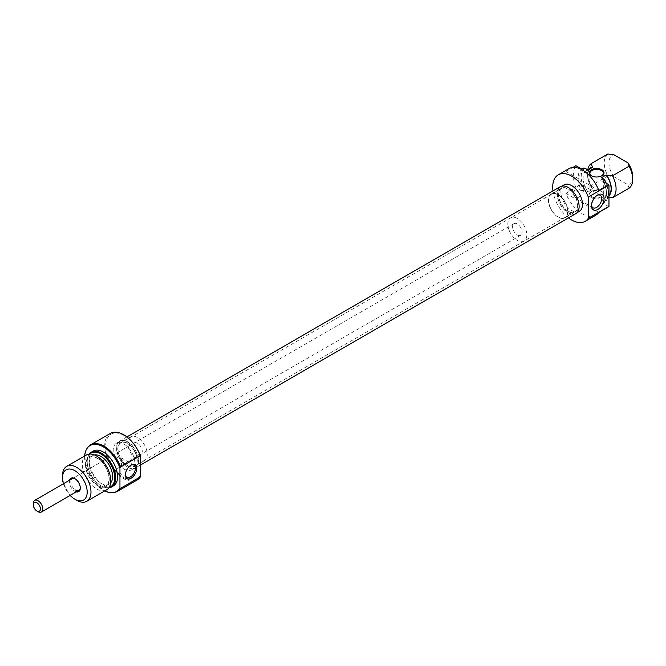 <?xml version="1.0" encoding="UTF-8"?>
<svg xmlns="http://www.w3.org/2000/svg" width="666" height="666" viewBox="0 0 666 666"><rect width="100%" height="100%" fill="white"/><g stroke="black" fill="none" stroke-linecap="round" stroke-linejoin="round"><path stroke-width="0.5" stroke-dasharray="3.33 2.5" d="M127.539 465.484A13.428 7.751 60 0 1 118.773 453.646A13.428 7.751 60 0 1 120.829 442.89A13.428 7.751 60 0 1 127.539 443.556A13.428 7.751 60 0 1 136.314 455.386A13.428 7.751 60 0 1 134.257 466.15A13.428 7.751 60 0 1 127.539 465.484M568.131 211.114A13.428 7.751 60 0 1 559.357 199.276A13.428 7.751 60 0 1 561.413 188.52A13.428 7.751 60 0 1 568.131 189.186A13.428 7.751 60 0 1 576.906 201.015A13.428 7.751 60 0 1 574.841 211.78A13.428 7.751 60 0 1 568.131 211.114M575.915 213.62A15.559 8.983 60 0 1 568.131 212.854A15.559 8.983 60 0 1 557.966 199.142A15.559 8.983 60 0 1 560.347 186.671M127.539 441.816A15.559 8.983 60 0 1 137.704 455.527A15.559 8.983 60 0 1 135.323 467.99A15.559 8.983 60 0 1 127.539 467.224A15.559 8.983 60 0 1 117.374 453.513A15.559 8.983 60 0 1 119.763 441.042A15.559 8.983 60 0 1 127.539 441.816M597.177 195.338A7.218 4.171 120 0 0 596.619 195.621L597.802 194.938L596.619 195.621A7.218 4.171 120 0 0 591.516 204.462A7.218 4.171 120 0 0 591.541 205.095M578.812 197.128A7.218 4.171 120 0 0 583.533 190.767A7.218 4.171 120 0 0 582.425 184.99A7.218 4.171 120 0 0 578.812 185.348A7.218 4.171 120 0 0 574.1 191.708A7.218 4.171 120 0 0 575.208 197.486A7.218 4.171 120 0 0 578.812 197.128M601.365 191.375L601.839 191.65A7.384 4.262 0 0 0 591.391 191.65A7.384 4.262 0 0 0 591.391 197.677A7.384 4.262 0 0 0 601.839 197.677A7.384 4.262 0 0 0 601.839 191.65L601.365 191.375A6.718 3.879 180 0 1 603.329 194.114A6.718 3.879 180 0 1 599.184 197.694A6.718 3.879 180 0 1 591.866 196.861A6.718 3.879 180 0 1 589.901 194.114A6.718 3.879 180 0 1 591.866 191.375A6.718 3.879 180 0 1 601.365 191.375M591.641 175.891A6.718 3.879 0 0 0 591.866 176.024L591.391 175.749L591.866 176.024A6.718 3.879 0 0 0 601.365 176.024A6.718 3.879 0 0 0 601.589 175.891M558.158 194.663A13.761 7.95 60 0 1 567.149 206.793A13.761 7.95 60 0 1 565.043 217.824A13.761 7.95 60 0 1 558.158 217.141A13.761 7.95 60 0 1 549.167 205.011A13.761 7.95 60 0 1 551.282 193.981A13.761 7.95 60 0 1 558.158 194.663M568.131 188.911A13.761 7.95 60 0 1 577.122 201.04A13.761 7.95 60 0 1 575.016 212.071A13.761 7.95 60 0 1 568.131 211.388A13.761 7.95 60 0 1 559.14 199.259A13.761 7.95 60 0 1 561.247 188.228A13.761 7.95 60 0 1 568.131 188.911M568.131 187.679A15.276 8.816 60 0 1 578.113 201.132A15.276 8.816 60 0 1 575.765 213.378A15.276 8.816 60 0 1 568.131 212.621A15.276 8.816 60 0 1 558.15 199.159A15.276 8.816 60 0 1 560.497 186.921A15.276 8.816 60 0 1 568.131 187.679M579.328 211.322A15.276 8.816 60 0 1 571.694 210.564A15.276 8.816 60 0 1 561.713 197.103A15.276 8.816 60 0 1 564.052 184.865M595.804 215.185A26.856 15.509 60 0 1 582.375 213.853A26.856 15.509 60 0 1 565.925 193.39L575.899 187.637A26.856 15.509 60 0 1 575.899 165.709M568.523 217.882A26.856 15.509 60 0 1 552.963 190.934M598.817 190.451L565.925 171.462A26.856 15.509 60 0 1 568.947 168.665M565.925 171.462L572.877 167.449M607.842 153.996A20.146 11.63 -120 0 0 607.842 175.924L591.225 185.523A20.146 11.63 60 0 1 587.595 172.461A20.146 11.63 60 0 1 587.803 169.797M608.965 195.296A16.45 9.499 60 0 1 607.692 196.304A16.45 9.499 60 0 1 606.185 196.903L606.584 197.128A16.783 9.69 -120 0 0 608.965 195.762M589.568 168.773A16.783 9.69 -120 0 0 587.595 175.2A16.783 9.69 -120 0 0 592.34 188.911L592.748 189.144L588.003 191.883A16.45 9.499 60 0 1 586.496 170.554A16.45 9.499 60 0 1 588.003 169.955M592.748 189.144A16.45 9.499 60 0 1 591.242 167.807M588.003 191.883L585.081 190.193A19.139 11.047 60 0 1 585.081 168.265M583.391 168.115A20.146 11.63 -120 0 0 583.391 190.043L581.726 191A20.146 11.63 60 0 1 581.726 169.072M581.726 191L575.899 187.637M606.227 183.217A19.139 11.047 60 0 1 608.249 192.607A19.139 11.047 60 0 1 604.362 201.323L604.62 202.298A20.146 11.63 -120 0 0 608.249 193.431A20.146 11.63 -120 0 0 605.902 183.033M592.34 188.911L591.225 185.523M607.842 175.924L613.711 176.573L627.955 184.798L629.07 188.187M613.711 176.573A16.783 9.69 60 0 1 613.711 154.645M632.7 176.573A16.783 9.69 60 0 1 627.955 184.798M601.44 177.714A16.45 9.499 60 0 1 602.946 199.042A16.45 9.499 60 0 1 601.44 199.642L606.185 196.903M604.362 201.323L601.44 199.642M602.963 181.335A20.146 11.63 60 0 1 602.963 203.263L604.62 202.298M608.791 206.626L602.963 203.263M583.391 190.043L585.081 190.193M608.965 197.436L606.584 197.128M565.925 193.39L598.817 212.387M38.045 511.671A6.718 3.879 60 0 1 33.966 506.643A6.718 3.879 60 0 1 33.3 503.446M550.008 206.81A13.428 7.751 -120 0 0 564.876 217.532A13.428 7.751 -120 0 0 566.316 204.995A13.428 7.751 -120 0 0 551.448 194.272A13.428 7.751 -120 0 0 550.008 206.81M509.174 230.378A13.428 7.751 -120 0 0 524.042 241.109A13.428 7.751 -120 0 0 525.482 228.571A13.428 7.751 -120 0 0 510.614 217.849A13.428 7.751 -120 0 0 509.174 230.378M513.253 229.928A6.718 3.879 -120 0 0 520.687 235.289A6.718 3.879 -120 0 0 521.411 229.021A6.718 3.879 -120 0 0 513.977 223.659A6.718 3.879 -120 0 0 513.253 229.928M130.736 465.301A7.051 4.071 120 0 0 130.394 465.484L131.102 465.068L130.394 465.484A7.051 4.071 120 0 0 125.408 474.117A7.051 4.071 120 0 0 125.416 474.508M76.29 491.858A7.726 4.454 60 0 1 74.842 491.25A7.726 4.454 60 0 1 69.58 480.228M80.286 487.662A6.718 3.879 -120 0 0 80.303 487.271A6.718 3.879 -120 0 0 75.558 479.054L74.842 478.638L75.558 479.054A6.718 3.879 -120 0 0 75.208 478.871M513.977 223.659L72.194 478.721A6.718 3.879 -120 0 0 71.17 484.099A6.718 3.879 -120 0 0 75.558 490.018M114.044 460.306L114.044 469.805A7.051 4.071 120 0 0 116.858 469.18A7.051 4.071 120 0 0 119.68 466.55L121.528 465.742L121.195 457.783L119.68 457.051A7.051 4.071 120 0 0 116.858 457.667A7.051 4.071 120 0 0 114.044 460.306L119.68 457.051M520.687 235.289L119.68 466.55M140.601 474.958A25.849 14.927 60 0 1 123.984 477.68A25.849 14.927 60 0 1 105.703 446.02A25.849 14.927 60 0 1 123.984 435.464A25.849 14.927 60 0 1 140.601 457.375M110.298 433.466A26.856 15.509 -120 0 0 106.177 454.986A26.856 15.509 -120 0 0 123.726 478.654A26.856 15.509 -120 0 0 137.154 479.986M84.657 456.019A26.49 15.293 -120 0 0 103.33 490.126A26.49 15.293 -120 0 0 104.795 490.909M113.561 492.557A26.856 15.509 60 0 1 104.038 490.018A26.856 15.509 60 0 1 87.587 469.538A26.856 15.509 60 0 1 87.612 447.61M89.868 454.037A19.472 11.239 -120 0 0 87.188 461.921A19.472 11.239 -120 0 0 100.957 485.764A19.472 11.239 -120 0 0 109.116 487.387M108.749 487.928A20.146 11.63 60 0 1 101.432 486.038L100.957 485.764L101.432 486.038A20.146 11.63 60 0 1 87.188 461.372A20.146 11.63 60 0 1 89.211 454.087M97.394 458.216A16.783 9.69 60 0 1 109.266 478.779A16.783 9.69 60 0 1 97.394 485.631A16.783 9.69 60 0 1 85.523 465.068A16.783 9.69 60 0 1 97.394 458.216M86.455 454.978A20.146 11.63 -120 0 0 83.375 471.12A20.146 11.63 -120 0 0 96.528 488.869A20.146 11.63 -120 0 0 106.602 489.868M93.257 451.057A20.146 11.63 -120 0 0 90.168 467.191A20.146 11.63 -120 0 0 103.33 484.948A20.146 11.63 -120 0 0 113.403 485.939M94.497 454.97A16.45 9.499 -120 0 0 92.732 455.619A16.45 9.499 -120 0 0 90.21 468.806A16.45 9.499 -120 0 0 100.957 483.3A16.45 9.499 -120 0 0 109.182 484.115A16.45 9.499 -120 0 0 110.631 482.917M97.394 485.356A16.45 9.499 -120 0 0 105.619 486.172A16.45 9.499 -120 0 0 108.142 472.985A16.45 9.499 -120 0 0 97.394 458.491A16.45 9.499 -120 0 0 89.169 457.675A16.45 9.499 -120 0 0 86.647 470.862A16.45 9.499 -120 0 0 97.394 485.356M137.512 459.998A13.761 7.95 -120 0 0 144.397 460.681A13.761 7.95 -120 0 0 146.503 449.65A13.761 7.95 -120 0 0 137.512 437.52A13.761 7.95 -120 0 0 130.628 436.838A13.761 7.95 -120 0 0 128.521 447.868A13.761 7.95 -120 0 0 137.512 459.998M127.539 465.759A13.761 7.95 -120 0 0 134.424 466.441A13.761 7.95 -120 0 0 136.538 455.411A13.761 7.95 -120 0 0 127.539 443.281A13.761 7.95 -120 0 0 120.663 442.599A13.761 7.95 -120 0 0 118.548 453.629A13.761 7.95 -120 0 0 127.539 465.759M127.539 466.991A15.276 8.816 -120 0 0 135.181 467.748A15.276 8.816 -120 0 0 137.521 455.511A15.276 8.816 -120 0 0 127.539 442.049A15.276 8.816 -120 0 0 119.905 441.292A15.276 8.816 -120 0 0 117.566 453.529A15.276 8.816 -120 0 0 127.539 466.991M123.984 469.047A15.276 8.816 -120 0 0 131.618 469.805A15.276 8.816 -120 0 0 133.958 457.559A15.276 8.816 -120 0 0 123.984 444.105A15.276 8.816 -120 0 0 116.342 443.348A15.276 8.816 -120 0 0 114.003 455.586A15.276 8.816 -120 0 0 123.984 469.047M137.512 443.281A6.718 3.879 -120 0 0 134.157 442.948A6.718 3.879 -120 0 0 133.125 448.326A6.718 3.879 -120 0 0 137.512 454.245A6.718 3.879 -120 0 0 140.867 454.578A6.718 3.879 -120 0 0 141.9 449.2A6.718 3.879 -120 0 0 137.512 443.281M63.428 483.782A17.458 10.082 -120 0 0 70.146 495.412M76.74 500.291A20.146 11.63 60 0 1 62.496 475.624M561.413 188.52L120.829 442.89M140.601 464.951L135.323 467.99M126.89 436.929L119.763 441.042M574.841 211.78L134.257 466.15M582.425 184.99L600.224 195.263M591.866 191.375L591.391 191.65M589.901 173.285L589.901 194.114M565.043 217.824L575.016 212.071M575.765 213.378L577.255 212.521M586.496 170.554L587.762 169.813M608.249 192.607L608.249 193.431M587.595 175.2L587.595 172.461M602.946 199.042L607.692 196.304M560.497 186.921L561.979 186.064M551.282 193.981L561.247 188.228M603.329 173.285L603.329 194.114M601.365 176.024L601.839 175.749M575.208 197.486L593.006 207.767M591.516 204.462L591.516 205.836M564.876 217.532L524.042 241.109M551.448 194.272L510.614 217.849M125.408 474.117L125.408 474.941M114.144 469.996L126.865 477.347M109.182 484.115L105.619 486.172M144.397 460.681L134.424 466.441M135.181 467.748L131.618 469.805M134.157 442.948L72.194 478.721M140.867 454.578L121.528 465.742M119.905 441.292L116.342 443.348M130.628 436.838L120.663 442.599M92.732 455.619L89.169 457.675M87.188 461.921L87.188 461.372M121.195 457.783L133.916 465.134M80.303 487.271L80.303 488.095"/><path stroke-width="1" d="M126.89 436.929L560.347 186.671A15.559 8.983 60 0 1 568.131 187.446A15.559 8.983 60 0 1 578.296 201.157A15.559 8.983 60 0 1 575.915 213.62L140.601 464.951M597.802 194.938L597.802 194.938A8.899 5.137 -60 0 1 604.095 198.568A8.899 5.137 -60 0 1 597.802 209.465A8.899 5.137 -60 0 1 591.516 205.836A8.899 5.137 -60 0 1 597.802 194.938L597.802 194.938M591.541 205.095A7.218 4.171 120 0 0 593.006 207.767A7.218 4.171 120 0 0 596.619 207.409A7.218 4.171 120 0 0 601.331 201.049A7.218 4.171 120 0 0 600.224 195.263A7.218 4.171 120 0 0 597.177 195.338M591.391 175.749L591.391 175.749A7.384 4.262 180 0 1 591.391 169.722A7.384 4.262 180 0 1 601.839 169.722A7.384 4.262 180 0 1 601.839 175.749A7.384 4.262 180 0 1 591.391 175.749M601.589 175.891A6.718 3.879 0 0 0 603.329 173.285A6.718 3.879 0 0 0 601.365 170.546A6.718 3.879 0 0 0 594.047 169.705A6.718 3.879 0 0 0 589.901 173.285A6.718 3.879 0 0 0 591.641 175.891M561.979 186.064L564.052 184.865A15.276 8.816 60 0 1 571.694 185.623A15.276 8.816 60 0 1 581.668 199.076A15.276 8.816 60 0 1 579.328 211.322L577.255 212.521M605.902 183.033A20.146 11.63 -120 0 0 604.62 180.369L602.963 181.335L608.791 184.698A26.856 15.509 60 0 1 608.965 185.148L608.965 206.377L588.311 218.298A26.856 15.509 60 0 1 585.123 221.353A26.856 15.509 60 0 1 571.694 220.021A26.856 15.509 60 0 1 568.523 217.882M608.965 206.377A26.856 15.509 60 0 1 608.791 206.626L598.817 212.387A26.856 15.509 60 0 1 595.804 215.185L585.123 221.353M552.963 190.934A26.856 15.509 60 0 1 558.266 174.833A26.856 15.509 60 0 1 571.694 176.165A26.856 15.509 60 0 1 588.311 197.069L588.311 218.298M558.266 174.833L568.947 168.665A26.856 15.509 60 0 1 582.375 169.996A26.856 15.509 60 0 1 598.817 190.451L608.791 184.698M572.877 167.449L575.899 165.709L581.726 169.072L583.391 168.115L585.081 168.265L588.003 169.955L592.748 167.216L592.34 166.983A16.783 9.69 -120 0 0 589.568 168.773M587.803 169.797A20.146 11.63 60 0 1 591.225 163.595L607.842 153.996L613.711 154.645L627.955 162.87A16.783 9.69 60 0 1 632.7 176.573L632.7 179.312A20.146 11.63 -120 0 0 629.07 166.259L612.454 175.849A20.146 11.63 60 0 1 612.454 197.777L629.07 188.187A20.146 11.63 -120 0 0 632.7 179.312M608.965 195.762A16.783 9.69 -120 0 0 606.584 175.2L606.185 174.967A16.45 9.499 60 0 1 608.965 195.296M587.762 169.813L591.242 167.807A16.45 9.499 60 0 1 592.748 167.216M604.62 180.369L604.362 179.395A19.139 11.047 60 0 1 606.227 183.217M591.225 163.595L592.34 166.983M606.185 174.967L601.44 177.714L604.362 179.395M608.965 185.148L588.311 197.069M606.584 175.2L612.454 175.849M612.454 197.777L608.965 197.436M629.07 166.259L627.955 162.87M33.8 507.209A5.037 2.905 -120 0 0 36.863 510.988A5.037 2.905 -120 0 0 39.96 510.689A5.037 2.905 -120 0 0 39.918 506.535A5.037 2.905 -120 0 0 35.914 502.364A5.037 2.905 -120 0 0 33.3 504.82A5.037 2.905 -120 0 0 33.8 507.209M33.3 504.82L33.3 503.446A6.718 3.879 60 0 1 34.69 500.374A6.718 3.879 60 0 1 42.125 505.735A6.718 3.879 60 0 1 41.409 512.004A6.718 3.879 60 0 1 38.045 511.671L36.863 510.988M131.102 478.23A8.059 4.654 -60 0 1 125.408 474.941A8.059 4.654 -60 0 1 131.102 465.068L131.102 465.068A8.059 4.654 -60 0 1 136.796 468.365A8.059 4.654 -60 0 1 131.102 478.23M125.416 474.508A7.051 4.071 120 0 0 126.865 477.347A7.051 4.071 120 0 0 130.394 476.998A7.051 4.071 120 0 0 134.998 470.779A7.051 4.071 120 0 0 133.916 465.134A7.051 4.071 120 0 0 130.736 465.301M69.58 480.228A7.726 4.454 60 0 1 74.842 478.638L74.842 478.638A7.726 4.454 60 0 1 80.303 488.095A7.726 4.454 60 0 1 76.29 491.858M75.208 478.871A6.718 3.879 -120 0 0 72.194 478.721L34.69 500.374M140.343 455.702A26.856 15.509 -120 0 0 123.726 434.798A26.856 15.509 -120 0 0 110.298 433.466L90.609 444.83A26.856 15.509 60 0 1 104.038 446.162A26.856 15.509 60 0 1 120.654 467.066L140.343 455.702L140.343 476.931A26.856 15.509 -120 0 1 137.154 479.986L117.466 491.35A26.856 15.509 60 0 1 113.561 492.557L112.721 492.632A26.49 15.293 -120 0 0 119.947 488.078L120.654 488.295A26.856 15.509 60 0 1 117.466 491.35M104.795 490.909A26.49 15.293 -120 0 0 112.721 492.632M119.947 488.078L119.947 468.106A26.49 15.293 -120 0 0 103.33 446.869A26.49 15.293 -120 0 0 87.121 448.301A26.49 15.293 -120 0 0 84.657 456.019M87.121 448.301L87.612 447.61A26.856 15.509 60 0 1 90.609 444.83M109.116 487.387A19.472 11.239 -120 0 0 114.036 472.46A19.472 11.239 -120 0 0 100.957 453.971A19.472 11.239 -120 0 0 89.868 454.037M89.211 454.087A20.146 11.63 60 0 1 91.359 452.147A20.146 11.63 60 0 1 101.432 453.146A20.146 11.63 60 0 1 114.585 470.895A20.146 11.63 60 0 1 111.505 487.037A20.146 11.63 60 0 1 108.749 487.928M86.813 501.29L106.602 489.868A20.146 11.63 -120 0 0 109.69 473.726A20.146 11.63 -120 0 0 96.528 455.977A20.146 11.63 -120 0 0 86.455 454.978L66.667 466.4A20.146 11.63 60 0 1 76.74 467.399A20.146 11.63 60 0 1 89.902 485.148A20.146 11.63 60 0 1 86.813 501.29A20.146 11.63 60 0 1 76.74 500.291L74.842 499.2A17.458 10.082 -120 0 0 87.188 492.074A17.458 10.082 -120 0 0 74.842 470.687A17.458 10.082 -120 0 0 62.496 477.813A17.458 10.082 -120 0 0 63.428 483.782M111.505 487.037L113.403 485.939A20.146 11.63 -120 0 0 116.492 469.805A20.146 11.63 -120 0 0 103.33 452.048A20.146 11.63 -120 0 0 93.257 451.057L91.359 452.147M110.631 482.917A16.45 9.499 -120 0 0 111.214 469.455A16.45 9.499 -120 0 0 100.957 456.435A16.45 9.499 -120 0 0 94.497 454.97M75.558 490.018A6.718 3.879 -120 0 0 78.913 490.351A6.718 3.879 -120 0 0 80.286 487.662M120.654 488.295L140.343 476.931M70.146 495.412A17.458 10.082 -120 0 0 74.842 499.2L76.74 500.291M62.496 477.813L62.496 475.624A20.146 11.63 60 0 1 66.667 466.4M120.654 467.066L119.947 468.106M78.913 490.351L41.409 512.004"/></g></svg>
